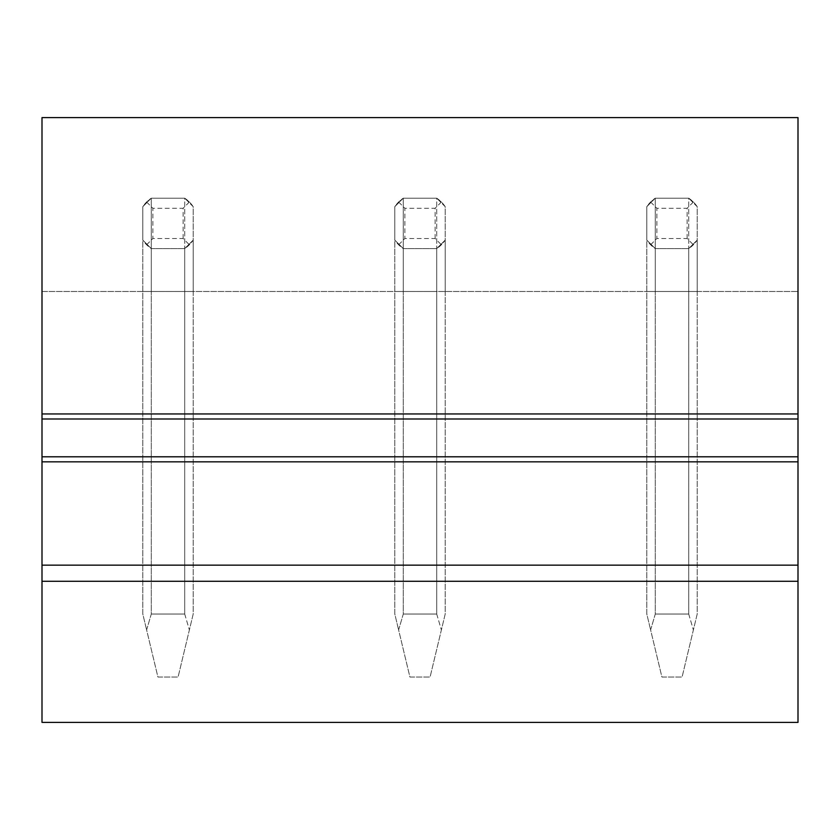 <?xml version="1.0" encoding="UTF-8"?>
<svg xmlns="http://www.w3.org/2000/svg" width="840" height="840" viewBox="0 0 840 840"><rect width="100%" height="100%" fill="white"/><g stroke="black" fill="none" stroke-linecap="round" stroke-linejoin="round"><path stroke-width="0.63" stroke-dasharray="4.2 3.15" d="M798 722.4L798 117.6L42 117.6L42 722.4L42 291.48L798 291.48L42 291.48L42 722.4L798 722.4M189.378 244.776L184.716 248.588L184.716 291.48L193.2 291.48L142.8 291.48L184.716 291.48L184.716 198.188A30.24 30.24 180 0 1 193.2 206.672L193.2 240.103A30.24 30.24 180 0 1 184.716 248.588L151.284 248.588A30.24 30.24 180 0 1 142.8 240.103L142.8 206.672A30.24 30.24 180 0 1 151.284 198.188L184.716 198.188L189.378 202.01L193.2 206.672L193.2 291.48L193.2 240.103L184.716 248.588L151.284 248.588L142.8 240.103L142.8 614.04L146.622 629.948L142.8 614.04L142.8 206.672L142.8 240.103L151.284 248.588L151.284 291.48L151.284 198.188L184.716 198.188L193.2 206.672L193.2 614.04L178.08 677.04L157.92 677.04L146.622 629.948L151.284 614.04L151.284 198.188L184.716 198.188L184.716 614.04L184.716 248.588L151.284 248.588L151.284 614.04L184.716 614.04L151.284 614.04L146.622 629.948L157.92 677.04L178.08 677.04L193.2 614.04L193.2 240.103L184.716 248.588L151.284 248.588L146.622 244.776L142.8 240.103L142.8 206.672L151.284 198.188L184.716 198.188L193.2 206.672L193.2 240.103L189.378 244.776L183.12 238.508L152.88 238.508L152.88 208.268L183.12 208.268L183.12 238.508M441.378 244.776L436.716 248.588L436.716 291.48L445.2 291.48L394.8 291.48L436.716 291.48L436.716 198.188A30.24 30.24 180 0 1 445.2 206.672L445.2 240.103A30.24 30.24 180 0 1 436.716 248.588L403.284 248.588A30.24 30.24 180 0 1 394.8 240.103L394.8 206.672A30.24 30.24 180 0 1 403.284 198.188L436.716 198.188L441.378 202.01L445.2 206.672L445.2 291.48L445.2 240.103L436.716 248.588L403.284 248.588L394.8 240.103L394.8 614.04L398.622 629.948L394.8 614.04L394.8 206.672L394.8 240.103L403.284 248.588L403.284 291.48L403.284 198.188L436.716 198.188L445.2 206.672L445.2 614.04L430.08 677.04L409.92 677.04L398.622 629.948L403.284 614.04L403.284 198.188L436.716 198.188L436.716 614.04L436.716 248.588L403.284 248.588L403.284 614.04L436.716 614.04L403.284 614.04L398.622 629.948L409.92 677.04L430.08 677.04L445.2 614.04L445.2 240.103L436.716 248.588L403.284 248.588L398.622 244.776L394.8 240.103L394.8 206.672L403.284 198.188L436.716 198.188L445.2 206.672L445.2 240.103L441.378 244.776L435.12 238.508L404.88 238.508L404.88 208.268L435.12 208.268L435.12 238.508M693.378 244.776L688.716 248.588L688.716 291.48L697.2 291.48L646.8 291.48L688.716 291.48L688.716 198.188A30.24 30.24 180 0 1 697.2 206.672L697.2 240.103A30.24 30.24 180 0 1 688.716 248.588L655.284 248.588A30.24 30.24 180 0 1 646.8 240.103L646.8 206.672A30.24 30.24 180 0 1 655.284 198.188L688.716 198.188L693.378 202.01L697.2 206.672L697.2 291.48L697.2 240.103L688.716 248.588L655.284 248.588L646.8 240.103L646.8 614.04L650.622 629.948L646.8 614.04L646.8 206.672L646.8 240.103L655.284 248.588L655.284 291.48L655.284 198.188L688.716 198.188L697.2 206.672L697.2 614.04L682.08 677.04L661.92 677.04L650.622 629.948L655.284 614.04L655.284 198.188L688.716 198.188L688.716 614.04L688.716 248.588L655.284 248.588L655.284 614.04L688.716 614.04L655.284 614.04L650.622 629.948L661.92 677.04L682.08 677.04L697.2 614.04L697.2 240.103L688.716 248.588L655.284 248.588L650.622 244.776L646.8 240.103L646.8 206.672L655.284 198.188L688.716 198.188L697.2 206.672L697.2 240.103L693.378 244.776L687.12 238.508L656.88 238.508L656.88 208.268L687.12 208.268L687.12 238.508M42 565.152L798 565.152M798 456.792L42 456.792M42 418.992L798 418.992M142.8 206.672L151.284 198.188L146.622 202.01L142.8 206.672M184.716 614.04L189.378 629.948L184.716 614.04M146.622 202.01L152.88 208.268M146.622 244.776L152.88 238.508M189.378 202.01L183.12 208.268M394.8 206.672L403.284 198.188L398.622 202.01L394.8 206.672M436.716 614.04L441.378 629.948L436.716 614.04M398.622 202.01L404.88 208.268M398.622 244.776L404.88 238.508M441.378 202.01L435.12 208.268M646.8 206.672L655.284 198.188L650.622 202.01L646.8 206.672M688.716 614.04L693.378 629.948L688.716 614.04M650.622 202.01L656.88 208.268M650.622 244.776L656.88 238.508M693.378 202.01L687.12 208.268"/><path stroke-width="1.26" d="M798 581.28L42 581.28L42 722.4L798 722.4L798 418.992L42 418.992L42 461.832L798 461.832M42 581.28L42 565.152L798 565.152M42 565.152L42 461.832M42 456.792L798 456.792M798 418.992L798 413.952L42 413.952L42 418.992M798 413.952L798 117.6L42 117.6L42 413.952"/></g></svg>
